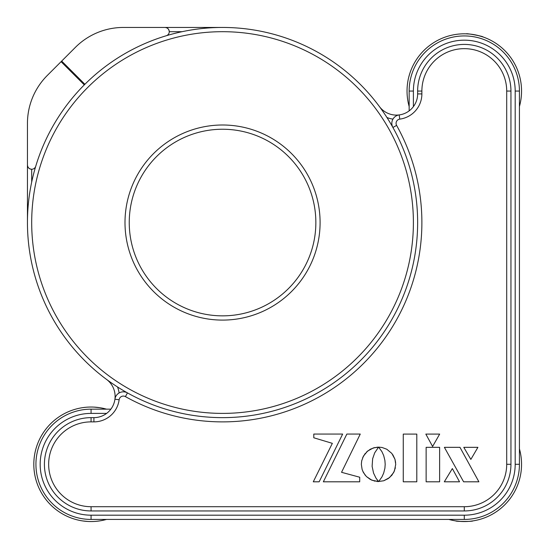 <?xml version="1.0" encoding="UTF-8"?>
<svg xmlns="http://www.w3.org/2000/svg" width="549" height="549" viewBox="0 0 549 549"><rect width="100%" height="100%" fill="white"/><g stroke="black" fill="none" stroke-linecap="round" stroke-linejoin="round"><path stroke-width="0.82" d="M315.853 222.544A93.309 93.309 0 0 1 222.544 315.853A93.309 93.309 0 0 1 129.241 222.544A93.309 93.309 0 0 1 222.544 129.241A93.309 93.309 0 0 1 315.853 222.544M409.156 110.871L409.156 91.065A55.133 55.133 0 0 1 464.296 35.932A55.133 55.133 0 0 1 519.429 91.065L519.429 464.296A55.133 55.133 0 0 1 464.296 519.429L91.065 519.429A55.133 55.133 0 0 1 35.932 464.296A55.133 55.133 0 0 1 91.065 409.156L110.871 409.156M106.63 413.397L91.065 413.397A50.892 50.892 0 0 0 40.173 464.296A50.892 50.892 0 0 0 91.065 515.188L464.296 515.188A50.892 50.892 0 0 0 515.188 464.296L515.188 91.065A50.892 50.892 0 0 0 464.296 40.173A50.892 50.892 0 0 0 413.397 91.065L413.397 106.63M115.112 396.433A21.205 21.205 0 0 1 114.926 399.205A21.205 21.205 0 0 0 106.513 379.386A195.094 195.094 0 0 1 27.45 222.544L27.45 165.016A4.241 4.241 0 0 0 35.754 166.237A195.094 195.094 0 0 1 84.889 84.292L61.68 61.083L75.433 47.324A67.856 67.856 0 0 1 123.415 27.45L222.544 27.45M182.09 31.691L169.257 31.691C168.989 29.131 167.575 27.718 165.016 27.45A4.241 4.241 0 0 1 166.237 35.754A195.094 195.094 0 0 0 84.889 84.292A195.094 195.094 0 0 1 392.906 127.471A8.482 8.482 0 0 1 399.205 114.926A21.205 21.205 0 0 0 417.638 93.906L417.638 91.065A46.651 46.651 0 0 1 464.296 44.414A46.651 46.651 0 0 1 510.947 91.065L510.947 464.296A46.651 46.651 0 0 1 464.296 510.947L91.065 510.947A46.651 46.651 0 0 1 44.414 464.296A46.651 46.651 0 0 1 91.065 417.638L93.906 417.638A21.205 21.205 0 0 0 114.926 399.205A8.482 8.482 0 0 1 127.471 392.906A195.094 195.094 0 0 0 392.906 127.471L396.611 125.405A199.335 199.335 0 0 1 125.405 396.611A4.241 4.241 0 0 0 119.133 399.761A25.446 25.446 0 0 1 93.906 421.879L91.065 421.879A42.41 42.41 0 0 0 48.655 464.296A42.41 42.41 0 0 0 91.065 506.706L464.296 506.706A42.41 42.41 0 0 0 506.706 464.296L506.706 91.065A42.41 42.41 0 0 0 464.296 48.655A42.41 42.41 0 0 0 421.879 91.065L421.879 93.906A25.446 25.446 0 0 1 399.761 119.133A4.241 4.241 0 0 0 396.611 125.405M117.52 386.963A25.446 25.446 0 0 1 119.112 392.96M61.68 61.083L47.324 75.433A67.856 67.856 0 0 0 27.45 123.415L27.45 165.016C27.718 167.575 29.131 168.989 31.691 169.257L31.691 182.09M61.083 61.68L84.292 84.889A195.094 195.094 0 0 0 127.471 392.906L125.405 396.611M392.96 119.112A25.446 25.446 0 0 1 386.963 117.52M403.268 481.809L416.801 481.809L416.801 434.094L403.268 434.094L403.268 481.809M373.56 473.101L372.112 466.307L372.647 458.724L374.692 452.843L378.515 447.195L373.437 447.888L367.604 451.052L363.411 456.13L361.688 460.865L361.338 464.337L362.114 469.457L363.411 472.538L366.382 476.511L371.851 480.203L378.549 481.555L375.928 478.014L373.56 473.101M459.54 481.809L452.342 468.572L444.292 481.809L459.54 481.809M444.381 447.332L463.61 481.809L478.893 481.809L459.966 447.332L444.381 447.332M463.781 447.332L470.85 459.41L477.911 447.332L463.781 447.332M439.667 434.094L425.832 434.094L432.598 446.474L439.667 434.094M426.134 481.809L439.625 481.809L439.625 447.332L426.134 447.332L426.134 481.809M319.147 481.809L342.658 434.06L313.795 434.06L313.795 437.779L332.344 443.345L313.28 481.809L319.147 481.809M359.712 477.225L341.547 472.305L360.261 434.06L346.858 434.06L323.347 481.809L359.712 481.809L359.712 477.225M386.798 449.24L382.09 447.497L378.638 447.119L381.926 451.676L383.676 455.546L384.911 460.487L385.185 464.337L384.911 468.173L383.669 473.101L381.919 476.971L378.714 481.473L383.73 480.766L388.205 478.591L391.828 475.276L394.388 471.028L395.726 464.337L394.957 459.239L391.828 453.426L386.798 449.24L391.828 453.426M382.09 447.497L378.638 447.119M395.637 462.581L394.957 459.239L392.816 454.75M378.714 481.473L383.73 480.766L389.522 477.603L393.667 472.531L395.376 467.803M376.792 481.466L378.549 481.555L377.074 479.709M366.382 476.511L370.349 479.476L375.084 481.205M362.69 471.035L365.27 475.29M361.688 460.865L361.338 464.337L362.114 469.457M365.27 453.385L362.69 457.633M375.084 447.469L370.349 449.199L366.382 452.163M378.515 447.195L376.792 447.209M379.386 106.513A21.205 21.205 0 0 0 399.205 114.926L399.761 119.133M409.156 106.506A57.254 57.254 0 0 1 474.823 34.786A57.254 57.254 0 0 1 519.429 106.506M521.516 93.145L521.488 93.797L521.516 93.145M477.98 35.472L483.045 36.968C483.696 36.392 465.991 33.077 466.369 33.853L468.846 33.99M408.696 77.375L409.417 74.746M409.444 74.637L409.973 72.969M409.986 72.921L410.199 72.317M461.064 521.461L455.814 520.919C455.279 521.605 473.293 521.605 472.778 520.919L470.315 521.234M519.429 448.856A57.254 57.254 0 0 1 448.856 519.429M521.015 472.126L520.919 472.778M520.919 455.814L521.008 456.459L520.919 455.814M99.547 520.919L97.091 521.234M87.84 521.461L82.583 520.919L87.813 521.461M106.506 519.429A57.254 57.254 0 0 1 33.812 464.296A57.254 57.254 0 0 1 106.506 409.156M34.443 472.778L34.361 472.181M34.347 472.085L34.127 470.287M83.235 407.578L85.047 407.358M94.298 407.132L99.547 407.667M33.901 461.057L34.12 458.34M34.134 458.23L34.347 456.494M34.354 456.445L34.443 455.814M247.812 33.372A190.853 190.853 0 0 0 33.372 197.276A190.853 190.853 0 0 0 197.276 411.716A190.853 190.853 0 0 0 411.716 247.812A190.853 190.853 0 0 0 247.812 33.372M235.459 125.858A97.55 97.55 0 0 1 319.237 235.459A97.55 97.55 0 0 1 209.629 319.237A97.55 97.55 0 0 1 125.858 209.629A97.55 97.55 0 0 1 235.459 125.858M91.065 413.397L91.065 409.156M519.429 91.065L515.188 91.065M519.429 464.296L515.188 464.296M464.296 519.429L464.296 515.188M91.065 519.429L91.065 515.188M413.397 91.065L409.156 91.065M417.638 93.906L421.879 93.906M421.879 91.065L417.638 91.065M91.065 506.706L91.065 510.947M464.296 506.706L464.296 510.947M506.706 464.296L510.947 464.296M506.706 91.065L510.947 91.065M91.065 417.638L91.065 421.879M93.906 417.638L93.906 421.879M114.926 399.205L119.133 399.761"/></g></svg>
